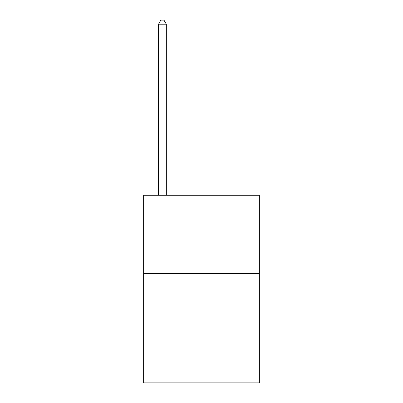 <?xml version="1.0" encoding="UTF-8"?>
<svg xmlns="http://www.w3.org/2000/svg" width="403" height="403" viewBox="0 0 403 403"><rect width="100%" height="100%" fill="white"/><g stroke="black" fill="none" stroke-linecap="round" stroke-linejoin="round"><path stroke-width="0.6" d="M259.346 273.415L259.346 382.85L143.654 382.85L143.654 195.248L259.346 195.248L259.346 273.415L143.654 273.415M166.323 195.248L166.323 24.215L158.51 24.215L158.51 195.248M158.51 24.215L160.852 20.15L163.981 20.15L166.323 24.215"/></g></svg>
